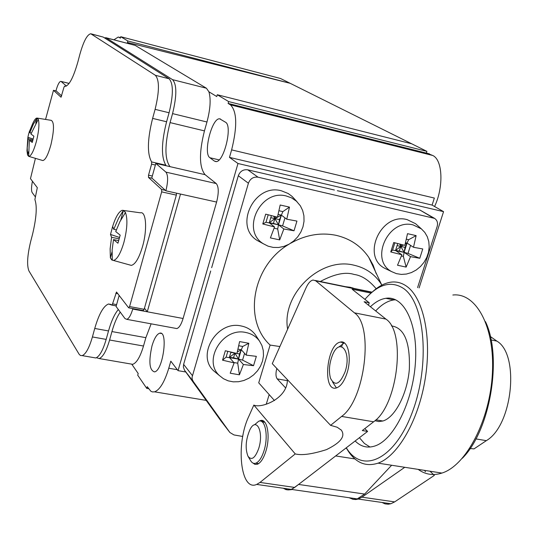 <?xml version="1.0" encoding="UTF-8"?>
<svg xmlns="http://www.w3.org/2000/svg" width="538" height="538" viewBox="0 0 538 538"><rect width="100%" height="100%" fill="white"/><g stroke="black" fill="none" stroke-linecap="round" stroke-linejoin="round"><path stroke-width="0.81" d="M372.525 291.791C378.718 286.129 384.979 282.901 391.301 282.107C396.755 281.495 401.886 282.887 406.681 286.283C423.352 297.931 431.927 336.949 425.262 378.517C418.699 420.084 398.026 456.069 378.086 463.151C364.959 467.361 354.347 462.256 346.237 447.831M418.16 469.378C425.309 474.583 433.231 475.814 441.927 473.07C466.231 465.605 490.125 419.761 492.405 373.15C494.94 326.479 475.955 292.363 452.841 295.012M428.557 470.992L435.901 472.135M462.337 458.282C490.333 430.575 502.613 356.976 485.451 321.643M364.925 299.363C378.174 284.118 391.005 280.459 403.426 288.395C424.892 302.726 430.366 364.239 412.458 411.886C394.872 459.822 362.269 474.597 346.311 447.771M341.711 346.68L342.612 343.594M342.914 342.592L343.029 342.229M370.413 306.747C375.504 301.892 380.662 299.081 385.874 298.301C403.917 295.335 418.1 323.748 415.417 362.659C412.949 401.509 393.829 439.896 374.973 445.968C367.488 448.41 360.884 446.748 355.147 440.985M359.418 437.703L364.36 443.42L370.036 447.038M395.632 299.774L393.809 299.928C387.629 300.85 381.576 304.521 375.672 310.937M391.422 325.9C404.307 327.736 410.279 342.208 409.337 369.324C407.293 393.944 395 417.555 382.888 421.005L378.806 421.563L374.946 420.709M283.324 488.262L285.981 489.634L288.839 489.936L291.219 489.398L294.669 487.435L367.602 431.422L362.303 430.555L373.634 421.785C397.79 405.598 406.271 331.953 385.907 319.088L364.118 301.737L369.229 302.773L352.094 289.209L371.005 293.089M469.708 448.457L473.991 448.9L486.339 440.656C512.707 425.511 519.883 354.219 496.836 341.099L490.3 336.479M371.859 292.349L315.719 280.809L354.407 312.84C373.971 325.618 365.107 399.936 341.617 416.425L330.594 425.343L337.212 427.253L341.274 430.111C345.712 436.136 340.796 442.633 326.519 449.607C312.262 454.153 301.838 455.592 295.248 453.924L260.009 482.425L256.687 484.422C240.473 491.988 235.536 444.052 248.738 416.533L253.842 405.067C261.004 408.725 287.709 398.739 287.386 379.64M382.02 502.472L385.026 503.864L388.221 504.22L390.864 503.743L394.643 501.9L434.327 475.397L430.023 471.221M425.464 471.718L424.489 470.36M404.764 467.293L361.966 497.173L394.643 501.9M364.804 428.618L367.602 431.422M369.229 302.773L368.469 305.201M349.727 497.805L352.632 499.203L355.726 499.553L358.288 499.056L361.966 497.173M346.956 373.291C344.219 381.469 340.762 386.331 336.58 387.871C322.222 392.935 326.344 344.333 340.312 342.101C348.046 339.626 352.101 357.857 346.956 373.291M315.719 280.809L313.129 280.036C310.567 280.533 308.2 283.136 306.035 287.837L272.275 363.661L330.594 425.343M259.208 421.126L260.298 420.642C267.198 417.777 270.701 436.385 265.826 451.395C263.533 458.531 260.722 462.815 257.393 464.26L254.999 464.395L252.873 463.003M295.248 453.924L253.842 405.067M344.313 342.901L338.832 347.03M332.558 381.987L336.391 387.918M345.167 371.603C339.828 384.462 334.939 386.681 330.514 378.261C328.61 371.24 329.249 363.574 332.417 355.268C339.666 336.647 351.879 351.475 345.167 371.603M29.563 131.178L32.576 123.861C34.203 120.169 35.642 118.232 36.9 118.044L38.292 119.315L30.955 134.016L33.881 136.195L32.26 142.449L29.348 140.243L28.675 156.363L27.546 154.957L27.23 147.923L28.205 138.898L27.889 137.311L28.595 134.204L29.482 131.151L29.812 132.698L33.363 124.224L37.109 118.064L38.292 119.315C39.523 123.706 38.904 131.037 36.429 141.299C33.78 150.815 31.265 155.845 28.884 156.403L27.546 154.964M32.838 139.954L28.205 138.898M28.366 151.81L27.546 154.957L26.974 150.674L27.835 137.91M33.08 139.006L27.889 137.311M29.348 140.243L32.589 140.976M31.285 133.041L29.812 132.698M37.109 118.064L35.764 123.263M37.351 118.118L51.224 120.344C54.325 122.079 54.224 130.223 50.928 144.769C48.124 154.749 45.421 160.015 42.825 160.559L42.334 160.411M123.827 210.506L140.445 212.819C146.175 211.024 147.466 229.551 142.563 246.438C139.073 258.092 135.32 264.407 131.319 265.389L129.618 264.918M170.035 166.652C164.581 159.342 164.588 144.661 170.062 122.597L204.447 130.889C198.966 152.725 199.181 167.325 205.079 174.675L155.825 163.397L151.877 177.607L152.072 178.239L148.501 177.439L148.522 175.173L151.575 164.157L151.622 161.938C147.042 153.915 147.372 139.403 152.617 118.394L155.105 109.355L169.08 112.765C173.431 94.876 173.444 83.545 169.114 78.777L103.175 37.061L91.117 33.854M56.261 90.983L53.484 90.31L61.05 97.223L63.935 87.358L64.553 86.154L65.226 86.342C69.288 85.441 73.518 77.237 77.929 61.722L79.873 54.331C83.551 41.325 87.19 34.472 90.781 33.766L155.347 75.293C159.537 80.041 159.456 91.393 155.105 109.355M53.484 90.31L45.555 119.436M93.625 357.588L95.811 357.965C99.51 356.499 102.966 350.312 106.168 339.397L92.408 336.949C89.214 347.911 85.811 354.139 82.2 355.625L80.418 355.47L79.126 354.253L28.918 270.903C26.739 265.315 27.31 255.55 30.639 241.609L32.482 234.588C36.463 217.91 37.263 206.236 34.883 199.564L37.31 187.668L30.471 178.663L35.421 158.354M92.408 336.949L94.742 328.462C98.918 314.051 103.518 305.893 108.548 304.004L112.133 305.167L116.511 292.02L128.616 307.763L129.591 306.559L144.15 309.296L176.336 195.119L176.511 193.169M176.336 195.119L161.662 191.871L129.591 306.559M161.662 191.871L161.676 189.517L165.348 190.331M148.501 177.439L161.676 189.517M119.463 237.46L110.492 234.44L112.664 226.518L113.767 229.316L118.508 218.354L123.444 210.345L125.462 212.49C127.788 219.006 127.277 228.946 123.928 242.308C120.633 253.432 117.149 259.484 113.464 260.459L111.736 259.894L110.384 257.87L112.308 260.257L112.119 249.955L113.518 239.592L118.582 240.634M112.032 251.858L110.377 257.863L110.122 248.879L111.574 237.298L119.066 238.838M110.492 234.44L111.574 237.298M112.18 227.998C115.287 217.54 118.642 211.636 122.247 210.284L124.036 210.634L125.462 212.49L119.88 221.717L115.724 231.569L120.176 235.133L117.95 243.21L113.518 239.592M113.767 229.316L116.329 229.847M123.444 210.345L120.801 219.975M166.007 165.731L165.845 165.2C161.091 157.163 161.339 142.684 166.585 121.763L169.08 112.765M106.168 339.397L108.515 330.944C111.312 321.072 114.587 313.93 118.326 309.525M143.175 310.507L144.15 309.296M405.027 247.352L404.112 252.356L407.051 243.075L405.027 247.352L400.749 246.411L399.283 251.051L404.112 252.356L400.749 246.411L395.544 250.479L399.283 251.051M279.464 219.612L278.489 224.803L281.367 215.133L279.464 219.612L274.864 218.596L273.425 223.431L278.489 224.803L274.864 218.596L269.269 222.779L273.425 223.431M239.491 353.957L238.522 359.068L241.293 349.767L239.491 353.957L234.924 353.13L233.546 357.783L238.522 359.068L234.924 353.13L229.376 357.434L233.546 357.783M397.716 243.593L395.544 250.479L401.879 254.77L390.763 251.945L392.592 250.029L404.112 252.356L403.365 256.411L406.136 267.097L410.514 256.66L404.112 252.356L408.012 253.418L410.561 245.368M271.381 215.657L269.269 222.779L274.548 226.949L262.786 223.963L265.987 222.261L278.489 224.803L277.695 229L279.686 239.901L283.849 228.98L278.489 224.803L282.578 225.906L284.979 217.863M230.943 352.141L229.376 357.434L234.151 362.881L222.55 360.184L226.094 357.158L238.522 359.068L237.742 363.204L239.417 374.818L243.378 364.515L238.522 359.068L242.551 360.104L244.568 353.352M410.514 256.66L419.775 258.287L422.754 248.953L413.493 247.285L416.136 235.617L408.645 239.699L407.051 243.075L405.215 244.044M403.379 245.019L400.749 246.411L399.761 244.118M419.775 258.287L408.012 253.418M397.084 245.597L400.749 246.411L401.348 244.514M401.435 255.987L403.365 256.411M406.136 267.097L397.515 265.241L401.879 254.77M283.849 228.98L294.024 230.795L296.942 221.078L286.761 219.215L289.478 207.096L282.867 211.602L281.367 215.133L274.864 218.596L273.701 216.242M294.024 230.795L282.578 225.906M270.775 217.695L274.864 218.596L275.436 216.666M274.118 228.22L277.695 229M279.686 239.901L270.406 237.904L274.548 226.949M243.378 364.515L253.539 365.692L256.344 356.344L246.182 355.127L248.832 343.278L242.712 346.465L241.293 349.761L237.372 351.839M253.539 365.692L242.551 360.104M230.869 352.403L234.951 353.042M233.835 362.511L237.742 363.204M239.417 374.818L230.21 373.217L234.151 362.881M352.363 287.817L353.977 288.429M405.551 242.739L407.051 243.075L413.493 247.285M278.153 214.42L281.367 215.133L286.761 219.215M238.018 349.169L241.293 349.761L246.182 355.127M392.592 250.029L394.865 242.833M390.763 251.945L393.729 242.524L404.858 245.375L407.508 233.674L416.136 235.617M265.987 222.261L268.193 214.823M262.786 223.963L265.685 214.151L277.46 217.157L280.177 205.005L289.478 207.096M226.094 357.158L227.803 351.381M222.55 360.184L225.335 350.749L236.955 353.459L239.605 341.583L248.832 343.278M258.717 448.463C255.126 458.215 251.549 460.797 247.971 456.217C245.086 448.638 245.684 439.902 249.773 430.023C256.236 416.116 264.151 431.745 258.717 448.463M345.497 286.687L350.083 287.245L354.434 288.523M406.392 239.202L408.645 239.699M279.014 210.741L282.867 211.602M238.778 345.746L242.712 346.465M254.474 424.832L258.697 421.247C265.321 418.49 268.67 436.372 263.99 450.804C261.784 457.656 259.087 461.779 255.886 463.164C253.748 463.89 251.945 462.983 250.486 460.441L248.213 456.627M345.712 448.235L346.533 448.362M354.898 458.927L335.678 455.942M285.691 388.026L277.211 378.893C275.725 376.701 275.584 373.291 276.781 368.658L276.835 368.483M349.027 497.704L353.136 499.358L356.916 499.123L364.63 494.066L391.637 465.256M284.098 488.37L287.312 489.876L291.381 489.694L298.832 484.24M413.271 224.971L421.389 228.885L424.798 232.409L427.3 236.713L428.793 241.602L429.196 246.841L428.517 252.194L426.769 257.413L424.045 262.268L420.467 266.532L416.204 270.015L411.435 272.564L406.385 274.05L401.287 274.414L396.365 273.62L391.859 271.717C369.068 260.291 388.322 217.89 413.271 224.971M286.438 196.04L291.388 197.782L296.411 201.165L300.359 205.812L302.686 210.573L303.923 215.819L304.017 221.313L302.975 226.814L300.836 232.08L297.709 236.861L293.735 240.957L289.074 244.185L283.95 246.391L278.583 247.487L273.21 247.413L268.079 246.169L263.425 243.801C240.54 230.405 260.473 188.683 286.438 196.04M245.832 332.497C251.596 333.654 256.142 336.506 259.484 341.045L261.912 345.483L263.264 350.44L263.479 355.692L262.551 360.998L260.526 366.122L257.494 370.823L253.593 374.905L249.007 378.174L243.929 380.48L238.596 381.724L233.25 381.845L228.125 380.83L223.465 378.725L219.477 375.611C202.416 360.487 222.819 326.943 245.832 332.497M210.694 271.011L183.626 364.387L183.357 367.05L184.527 370.238L220.856 420.777M242.739 436.466L233.969 434.933L229.894 432.505L193.236 381.469L192.295 379.525L192.032 377.326L248.408 183.229C250.224 178.636 253.438 176.625 258.038 177.19L434.59 218.388C437.233 220.25 438.087 222.961 437.152 226.511L417.575 287.622M266.249 404.233L269.175 394.596M279.894 346.546L270.116 345.066L258.724 382.841L274.488 400.568M242.598 436.284L243.095 434.637M270.116 345.066C242.719 319.955 252.423 265.288 289.148 244.144M290.567 243.297C305.577 234.837 320.796 232.194 336.223 235.362C350.016 238.603 360.837 245.879 368.671 257.198L373.09 265.066L376.183 273.654M387.703 269.726L384.831 268.354C361.011 256.424 381.052 212.194 407.118 219.618L415.592 223.714L417.152 225.106M261.219 242.618L257.386 240.56C233.492 226.572 254.245 183.068 281.34 190.775L288.106 193.472L291.751 196.135L294.158 198.636M216.955 373.533L213.788 370.924C195.96 355.12 217.224 320.144 241.232 325.981C247.251 327.191 251.999 330.171 255.483 334.918L256.518 336.506M334.407 190.022L247.762 169.826C243.243 169.262 240.089 171.232 238.314 175.731L211.663 267.689M204.447 130.889L206.962 121.998C210.371 109.066 211.017 98.992 208.899 91.783L206.431 88.232L135.172 45.387L105.811 37.68M170.062 122.597L172.557 113.612L206.962 121.998M155.825 163.397L165.912 172.126C168.179 175.213 168.165 181.441 165.872 190.808L180.512 194.057L147.264 311.784L132.731 309.061L132.308 308.509M152.072 178.239L165.872 190.808M144.453 308.234L147.264 311.784L183.088 318.496C181.266 324.448 179.181 327.803 176.847 328.57L175.462 328.315M119.18 295.355L116.087 306.485L124.984 318.563L126.8 319.35L176.847 328.57M132.731 309.061C130.936 315.107 128.959 318.536 126.8 319.35M143.498 346.028L109.597 340.009C106.389 350.91 102.919 357.091 99.2 358.55L132.731 364.32C136.665 362.915 140.257 356.822 143.498 346.028L145.865 337.676L111.944 331.563C114.298 323.204 117.069 316.727 120.243 312.127M109.597 340.009L111.944 331.563M35.279 196.787L32.166 192.557C31.224 190.755 31.312 186.982 32.428 181.245M69.093 83.457L60.781 81.346C59.227 81.715 57.627 84.843 55.986 90.727L61.688 95.925M61.177 81.52L66.416 86.053M104.325 37.794L106.107 37.828L172.537 79.644C176.901 84.419 176.908 95.744 172.557 113.612M99.2 358.55L96.47 357.716M434.59 218.388L419.68 209.894L337.346 190.701M434.583 206.505C443.897 186.841 442.673 159.578 432.626 155.448L426.405 152.96M419.095 287.938L443.554 211.649L432.108 205.086L229.47 157.385L231.629 149.887C237.419 126.477 237.029 111.46 230.452 104.843L228.112 103.424L426.365 153.095L426.91 151.366L411.657 143.774L217.271 94.742L228.637 101.581L426.91 151.366M132.731 364.32L131.924 364.414L138.192 373.533L137.721 375.194L146.753 388.389L147.237 386.688L150.842 391.22L152.422 391.926L154.581 391.839C159.847 389.828 164.581 381.96 168.771 368.227L170.808 361.166L178.044 370.655L185.785 371.987M205.079 174.675L216.249 183.559C218.784 186.673 218.905 192.839 216.606 202.066L183.088 318.496M151.124 323.829L145.865 337.676M151.998 345.86C154.251 338.389 156.814 334.165 159.699 333.197C168.414 330.278 163.108 370.642 154.554 371.886C149.369 370.339 148.522 361.664 151.998 345.86M225.483 122.213C232.92 125.737 223.821 162.812 215.852 161.588L214.373 161.077L209.907 157.735C202.833 153.559 211.945 117.418 219.746 118.844L225.483 122.213M120.741 36.712L127.815 40.969L290.204 83.323L280.493 78.487L120.741 36.712L120.357 38.151L118.972 37.31L120.472 37.707M148.623 388.698L146.753 388.389M432.108 205.086L434.348 198.065L231.629 149.887M228.112 103.424L228.637 101.581M229.47 157.385L237.984 163.498L178.044 370.655M208.899 91.783L216.76 96.544L217.271 94.742M127.815 40.969L127.419 42.428L129.94 43.955M113.921 39.792L118.226 37.035L118.972 37.31M411.657 143.774L290.204 83.323L127.419 42.428M237.984 163.498L443.554 211.649M370.5 260.089L371.301 262.961M491.053 339.949L496.836 341.099M354.407 312.84L385.907 319.088M475.901 438.907L486.339 440.656M373.634 421.785L341.617 416.425M260.009 482.425L294.669 487.435M152.617 118.394L166.585 121.763M155.347 75.293L169.114 78.777M91.399 34.002L103.175 37.061M64.587 86.167L65.313 86.342M108.515 330.944L94.742 328.462M112.18 305.154L116.248 305.914L112.133 305.167M116.612 304.616L112.846 303.909M117.923 293.701L115.791 293.291M148.522 175.173L152.321 176.027M151.575 164.157L155.374 165.025M165.845 165.2L151.622 161.938M320.298 281.509C334.34 274.01 345.598 271.656 354.058 274.447C361.556 275.395 368.933 280.157 376.19 288.731M287.386 380.675L277.211 378.893M287.628 329.182C281.381 294.125 320.493 256.525 353.991 265.194C365.181 267.729 373.964 273.573 380.326 282.726L381.845 285.127M364.63 494.066L298.651 484.449M220.62 420.467L229.867 432.471M184.527 370.238L193.236 381.469M183.626 364.387L192.335 375.511M432.855 217.688L419.68 209.894M248.408 183.229L238.314 175.731M247.762 169.826L258.038 177.19M429.479 153.875L426.365 153.095M432.626 155.448L230.452 104.843M106.107 37.828L135.172 45.387M206.431 88.232L172.537 79.644M216.249 183.559L165.912 172.126M216.606 202.066L180.512 194.057M216.363 161.541L214.373 161.077M219.101 159.887L209.907 157.735M177.318 369.707L168.771 368.227M441.927 473.07L378.086 463.151M393.809 299.928L385.874 298.301M382.888 421.005L375.914 419.835M315.234 280.466L372.088 292.154M358.288 499.056L390.864 503.743M256.687 484.422L291.219 489.398M340.81 429.62L341.274 430.111M260.298 420.642L263.721 421.193M340.312 342.101L344.233 342.847M28.884 156.403L42.825 160.559M113.464 260.459L131.319 265.389M65.32 86.342L64.58 86.161M56.248 90.969L53.464 90.297M95.811 357.965L82.2 355.625M111.238 304.508L108.548 304.004M143.39 310.587L128.838 307.857M255.886 463.164L258.677 463.588M261.986 421.785L264.817 422.243M368.671 257.198L381.819 285.14M291.979 489.493L357.555 498.934M229.894 432.505L220.641 420.501M421.389 228.885L415.592 223.714M391.859 271.717L384.831 268.354M297.05 201.757L292.416 196.753M263.425 243.801L257.386 240.56M259.484 341.045L255.483 334.918M219.477 375.611L213.788 370.924M161.38 333.499L159.699 333.197M220.533 119.039L219.746 118.844M60.989 81.399L69.14 83.397M206.189 400.38L154.581 391.839M120.492 37.626L118.616 37.135"/></g></svg>
